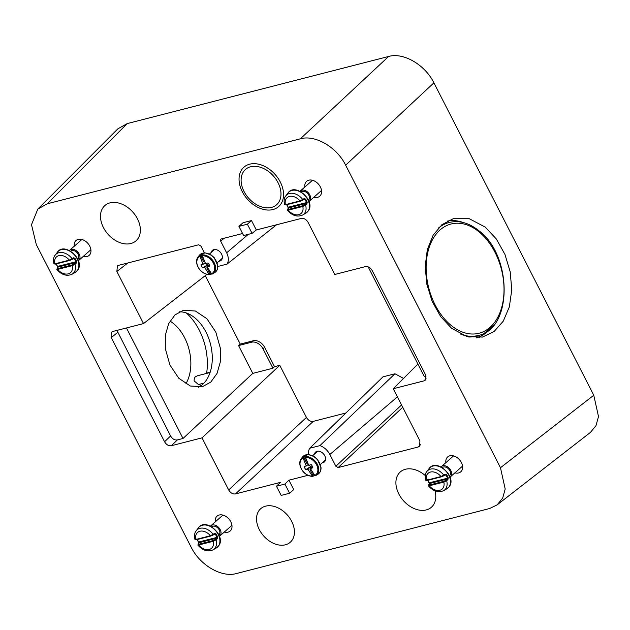 <?xml version="1.0" encoding="UTF-8"?>
<svg xmlns="http://www.w3.org/2000/svg" width="630" height="630" viewBox="0 0 630 630"><rect width="100%" height="100%" fill="white"/><g stroke="black" fill="none" stroke-linecap="round" stroke-linejoin="round"><path stroke-width="0.94" d="M497.322 504.732L590.444 432.393L595.988 425.636L598.5 416.564L593.775 395.254L433.912 82.845C425.116 64.796 403.397 52.148 388.615 56.472L127.236 123.574L117.818 128.866L37.958 208.939M300.36 138.813C315.142 134.489 336.853 147.137 345.649 165.186L500.472 467.736L505.197 489.045L502.677 498.117L497.141 504.874L489.557 508.536L236.431 573.528C221.65 577.852 199.93 565.205 191.134 547.155L36.312 244.605L31.5 224.705L37.808 209.089L47.226 203.797L300.36 138.813L388.615 56.472M485.265 227.115L469.287 218.72L453.19 218.728L441.976 224.666L433.094 235.266L427.329 249.606L425.179 266.419L426.841 284.224L432.172 301.463L440.693 316.606L451.655 328.34L466.988 336.57L482.517 337.058L494.046 331.545L503.268 321.174L509.355 306.881L511.749 289.957L510.229 271.924L504.945 254.418L496.369 239.022L485.265 227.115M403.562 378.417L394.947 373.779L382.961 376.858L309.763 448.221L319.906 445.623A13.608 9.623 -131.4 0 1 329.836 454.482L335.861 466.247L338.121 467.562L418.273 446.985L420.494 444.756M319.906 445.623L394.947 373.779M309.763 448.221A13.608 9.623 -131.4 0 0 308.55 454.513M284.902 484.068L288.91 480.194L293.73 489.612L289.603 493.243L284.902 484.068L276.468 486.234L280.476 482.367L235.478 493.92L313.228 421.376L345.878 412.997M288.91 480.194L307.857 475.335M289.603 493.243L281.161 495.408L276.468 486.234M235.478 493.92C232.761 494.274 230.501 492.959 228.682 489.959L202.017 437.858L171.368 445.725L177.376 439.921C174.66 440.283 172.399 438.96 170.58 435.96L116.944 330.404M313.228 421.376C310.519 421.738 308.251 420.423 306.432 417.422L279.775 365.321L202.017 437.858M206.798 274.436L143.538 323.576L116.881 271.475L117.377 265.907L118.519 265.356L198.663 244.779L200.931 246.094L204.38 252.835M217.838 266.474L227.02 264.12L276.538 224.784M227.02 264.12A13.608 9.623 -131.4 0 0 226.635 252.811L220.618 241.046L220.784 239.187M417.887 364.053L393.246 388.757L423.903 380.89L425.274 380.134L425.534 374.763L372.22 270.569C370.401 267.577 368.133 266.254 365.416 266.608L334.766 274.483L308.101 222.382C306.29 219.382 304.022 218.067 301.313 218.421L256.315 229.974L252.071 233.376L243.629 235.541L238.935 226.367L247.369 224.201L252.071 233.376M242.589 233.502L221.161 238.998M247.369 224.201L251.496 220.563L243.062 222.729L238.935 226.367M251.496 220.563L256.315 229.974M393.246 388.757L419.911 440.866L419.682 446.19L418.273 446.985M265.6 506.15A22.365 15.813 -131.4 0 0 260.71 508.694A22.365 15.813 -131.4 0 0 261.261 532.885A22.365 15.813 -131.4 0 0 285.382 544.8A22.365 15.813 -131.4 0 0 290.273 542.249A22.365 15.813 -131.4 0 0 289.721 518.065A22.365 15.813 -131.4 0 0 265.6 506.15M83.247 256.441A9.915 7.009 -131.4 0 0 89.129 255.402A9.915 7.009 -131.4 0 0 86.767 242.243A9.915 7.009 -131.4 0 0 76.017 240.526A9.915 7.009 -131.4 0 0 74.253 246.228M313.842 197.237A9.915 7.009 -131.4 0 0 319.725 196.198A9.915 7.009 -131.4 0 0 317.363 183.031A9.915 7.009 -131.4 0 0 306.613 181.314A9.915 7.009 -131.4 0 0 304.849 187.023M454.884 472.854A9.915 7.009 -131.4 0 0 460.766 471.815A9.915 7.009 -131.4 0 0 458.404 458.648A9.915 7.009 -131.4 0 0 447.654 456.931A9.915 7.009 -131.4 0 0 445.883 462.64M224.288 532.059A9.915 7.009 -131.4 0 0 230.17 531.019A9.915 7.009 -131.4 0 0 227.808 517.86A9.915 7.009 -131.4 0 0 217.059 516.143A9.915 7.009 -131.4 0 0 215.287 521.845M322.198 462.837A6.615 4.678 -131.4 0 0 322.914 462.719A6.615 4.678 -131.4 0 0 324.363 461.963A6.615 4.678 -131.4 0 0 324.198 454.813A6.615 4.678 -131.4 0 0 317.071 451.293A6.615 4.678 -131.4 0 0 315.622 452.049A6.615 4.678 -131.4 0 0 314.488 454.08M218.996 261.166A6.615 4.678 -131.4 0 0 219.72 261.048A6.615 4.678 -131.4 0 0 221.161 260.292A6.615 4.678 -131.4 0 0 221.004 253.142A6.615 4.678 -131.4 0 0 213.869 249.622A6.615 4.678 -131.4 0 0 212.42 250.378A6.615 4.678 -131.4 0 0 211.286 252.409M179.385 311.818A39.375 26.2 -104.4 0 1 211.767 350.674A39.375 26.2 -104.4 0 1 198.434 387.308M279.775 365.321L274.538 366.668L272.932 368.211L252.78 373.385L238.549 345.571L240.274 344.098L205.246 275.641M252.78 373.385L183.015 438.472L126.465 327.962M165.304 348.571L165.336 335.278L168.682 323.592L174.959 314.913L183.393 310.291L195.387 311.015L206.916 318.748L215.814 332.057L220.421 348.453L220.39 361.738L217.043 373.433L210.766 382.111L202.332 386.733L190.339 386.009L178.81 378.268L169.911 364.959L165.304 348.571M368.141 266.837L424.273 376.535L426.053 376.079M238.549 345.571L251.669 342.2L253.323 340.751A9.726 6.875 48.6 0 1 264.647 347.343L274.538 366.668M272.932 368.211L263.001 348.8A9.726 6.875 -131.4 0 0 251.669 342.2M240.274 344.098L253.323 340.751M183.015 438.472L177.376 439.921M143.538 323.576L112.888 331.451L111.715 332.026L111.25 337.578L164.572 441.764C166.383 444.764 168.651 446.087 171.368 445.725M308.487 200.143A5.442 3.851 -131.4 0 0 308.842 199.749A5.442 3.851 -131.4 0 0 307.471 193.284A5.442 3.851 -131.4 0 0 301.29 191.977M308.999 201.466A6.804 4.812 -131.4 0 0 309.338 201.206A6.804 4.812 -131.4 0 0 309.842 200.655A6.804 4.812 -131.4 0 0 308.094 192.536A6.804 4.812 -131.4 0 0 300.337 190.992A6.804 4.812 -131.4 0 0 300.037 191.292M302.746 199.497L302.683 200.214L304.093 199.308L304.156 198.6L305.55 199.072A13.309 9.411 48.6 0 1 307.204 202.309L306.495 202.577A12.734 9.001 -131.4 0 0 304.912 199.489L304.093 199.308L304.912 199.489L304.093 199.308L304.156 198.6L299.967 200.915L300.416 201.214L302.683 200.214L302.746 199.497A12.868 9.096 -131.4 0 0 285.792 195.906A12.868 9.096 -131.4 0 0 285.721 196.001C284.169 197.726 283.768 200.56 284.492 204.537M284.492 204.53L285.87 204.947L285.421 204.655L299.967 200.915A10.553 7.466 -131.4 0 0 286.351 198.489A10.553 7.466 -131.4 0 0 285.421 204.655L284.736 204.12M288.32 208.073L287.422 210.255C292.233 215.712 297.305 217.303 302.636 215.019A12.868 9.096 -131.4 0 0 304.629 213.231A12.868 9.096 -131.4 0 0 305.613 205.104L302.802 206.459L288.249 210.192L287.603 209.735L288.501 207.947L288.146 207.199L306.495 202.577L306.188 203.403L306.889 203.939L305.613 205.104L304.904 204.561L302.825 205.703L302.802 206.459A10.553 7.466 -131.4 0 1 301.864 212.625A10.553 7.466 -131.4 0 1 288.249 210.192L287.705 208.979M307.204 202.309L306.889 203.939M304.227 199.253L300.416 201.214L285.87 204.947L300.321 201.214M303.14 199.938L305.55 199.072M288.501 207.947L288.39 208.688L288.501 207.947L306.188 203.403L304.904 204.561M204.742 261.726L203.6 261.631L204.648 261.3M209.247 264.836L207.199 266.892L209.648 266.128A5.174 3.662 -131.4 0 0 208.01 262.938L205.561 263.679L202.679 256.528M206.223 263.482A2.331 1.654 -131.4 0 0 207.506 264.876L207.609 264.931A2.331 1.654 -131.4 0 0 208.932 265.159M205.152 262.702L203.065 264.324L201.017 264.734A5.174 3.662 -131.4 0 0 202.647 267.923L204.711 267.53L208.68 273.719L210.396 272.57L211.192 274.129A11.403 8.064 48.6 0 0 211.814 274.003M203.065 264.324L200.222 257.182L201.946 256.032L204.285 260.592M209.412 274.68A11.214 7.93 48.6 0 1 196.591 261.954A11.214 7.93 48.6 0 1 197.907 257.182A11.214 7.93 48.6 0 1 199.954 255.512L201.127 254.481A11.403 8.064 48.6 0 1 202.395 254.15L202.632 254.583L202.395 254.15M202.655 256.552L202.38 255.764A10.545 7.458 48.6 0 1 214.665 267.734A10.545 7.458 48.6 0 1 211.578 273.759L207.199 266.892M207.719 267.301L206.837 267.955L207.609 264.931M207.593 264.844L204.711 267.53M207.506 264.876L202.647 267.923M200.222 257.182L201.923 256.04L201.127 254.481M202.679 254.52L202.38 255.764M208.68 273.719L209.089 274.397A10.545 7.458 48.6 0 1 196.804 262.426A10.545 7.458 48.6 0 1 199.883 256.402L200.19 257.19M199.954 255.512L199.883 256.402M209.758 274.664L209.089 274.397L211.192 274.129L208.892 269.601M212.216 274.034L211.578 273.759L212.216 274.034A11.214 7.93 48.6 0 0 212.586 273.837L214.539 272.703A11.655 8.245 48.6 0 0 217.649 266.214A11.655 8.245 48.6 0 0 210.16 254.662A11.655 8.245 48.6 0 0 199.277 255.386L204.986 252.827L211.294 255.048L214.216 257.646L217.83 265.931C217.909 269.057 216.814 271.309 214.539 272.703M307.944 463.397L306.802 463.302L307.842 462.971M305.857 458.223L305.574 457.435A10.545 7.458 48.6 0 1 317.866 469.405A10.545 7.458 48.6 0 1 314.779 475.43L310.401 468.562L312.842 467.799A5.174 3.662 -131.4 0 0 311.212 464.609L308.755 465.349L305.857 458.223M309.417 465.153A2.331 1.654 -131.4 0 0 310.708 466.547L310.81 466.602A2.331 1.654 -131.4 0 0 312.134 466.83M308.346 464.373L306.267 465.995L304.219 466.405A5.174 3.662 -131.4 0 0 305.849 469.594L307.912 469.2L311.882 475.39L313.598 474.24L314.394 475.8A11.403 8.064 48.6 0 0 315.016 475.674M306.267 465.995L303.416 458.853L305.148 457.703L307.487 462.262M312.614 476.351A11.214 7.93 48.6 0 1 299.793 463.625A11.214 7.93 48.6 0 1 301.108 458.853A11.214 7.93 48.6 0 1 303.156 457.183L304.322 456.151A11.403 8.064 48.6 0 1 305.597 455.821L305.834 456.254M312.448 466.507L310.401 468.562M310.913 468.972L310.039 469.626L310.81 466.602M310.795 466.515L307.912 469.2M310.708 466.547L305.849 469.594M303.416 458.853L305.117 457.711L304.322 456.151M305.881 456.191L305.574 457.435M311.882 475.39L312.291 476.067A10.545 7.458 48.6 0 1 299.998 464.097A10.545 7.458 48.6 0 1 303.085 458.081L303.392 458.86M303.156 457.183L303.085 458.081M312.952 476.335L312.291 476.067L314.394 475.8L312.094 471.272M315.417 475.705L314.779 475.43L315.417 475.705A11.214 7.93 48.6 0 0 315.787 475.508L317.74 474.374A11.655 8.245 48.6 0 0 320.851 467.885A11.655 8.245 48.6 0 0 313.354 456.333A11.655 8.245 48.6 0 0 302.479 457.057L308.188 454.498L314.496 456.719L317.418 459.325L321.032 467.602C321.111 470.728 320.016 472.98 317.74 474.374M218.933 534.965A5.442 3.851 -131.4 0 0 219.279 534.571A5.442 3.851 -131.4 0 0 217.917 528.105A5.442 3.851 -131.4 0 0 211.735 526.798M219.445 536.288A6.804 4.812 -131.4 0 0 219.783 536.028A6.804 4.812 -131.4 0 0 220.28 535.484A6.804 4.812 -131.4 0 0 218.531 527.357A6.804 4.812 -131.4 0 0 210.782 525.822A6.804 4.812 -131.4 0 0 210.483 526.121M213.184 534.327L213.129 535.035L214.539 534.13L214.602 533.421L215.995 533.901A13.309 9.411 48.6 0 1 217.649 537.13L216.933 537.406A12.734 9.001 -131.4 0 0 215.35 534.311L214.539 534.13L215.35 534.311L214.539 534.13L214.602 533.421L210.412 535.744L210.861 536.035L213.129 535.035L213.184 534.327A12.868 9.096 -131.4 0 0 196.237 530.728A12.868 9.096 -131.4 0 0 196.166 530.822M217.649 537.13L217.334 538.76L216.059 539.934A12.868 9.096 -131.4 0 1 215.074 548.053A12.868 9.096 -131.4 0 1 213.082 549.84L216.271 547.998A13.6 9.615 -131.4 0 0 218.382 546.108A13.6 9.615 -131.4 0 0 214.2 529.208A13.6 9.615 -131.4 0 0 198.474 527.79L196.15 530.846C194.615 532.547 194.205 535.39 194.938 539.359L196.316 539.768L195.859 539.477L210.412 535.744A10.553 7.466 -131.4 0 0 196.796 533.311A10.553 7.466 -131.4 0 0 195.859 539.477L195.182 538.949M198.946 542.769L198.836 543.517L198.946 542.769L216.633 538.233L215.35 539.39L216.059 539.934L213.239 541.28L198.694 545.013L198.048 544.556L198.946 542.769L198.592 542.028L216.933 537.406L216.633 538.233L217.334 538.76M214.673 534.075L210.861 536.035L196.316 539.768L210.766 536.043M213.578 534.768L215.995 533.901M215.35 539.39L213.271 540.524L213.239 541.28A10.553 7.466 -131.4 0 1 212.31 547.446A10.553 7.466 -131.4 0 1 198.694 545.013L198.151 543.8M449.529 475.76A5.442 3.851 -131.4 0 0 449.875 475.366A5.442 3.851 -131.4 0 0 448.513 468.901A5.442 3.851 -131.4 0 0 442.331 467.594M450.041 477.083A6.804 4.812 -131.4 0 0 450.379 476.823A6.804 4.812 -131.4 0 0 450.875 476.272A6.804 4.812 -131.4 0 0 449.127 468.153A6.804 4.812 -131.4 0 0 441.378 466.609A6.804 4.812 -131.4 0 0 441.079 466.909M443.78 475.115L443.725 475.831L445.134 474.925L445.197 474.217L446.591 474.689A13.309 9.411 48.6 0 1 448.245 477.926L447.528 478.194A12.734 9.001 -131.4 0 0 445.945 475.107L445.134 474.925L445.945 475.107L445.134 474.925L445.197 474.217L441.008 476.532L441.457 476.831L443.725 475.831L443.78 475.115A12.868 9.096 -131.4 0 0 426.833 471.523A12.868 9.096 -131.4 0 0 426.762 471.618C425.211 473.343 424.801 476.178 425.534 480.154L426.912 480.564L441.362 476.831M445.268 474.87L441.457 476.831L426.455 480.273L441.008 476.532A10.553 7.466 -131.4 0 0 427.392 474.106A10.553 7.466 -131.4 0 0 426.455 480.273L425.778 479.737M428.455 485.872C433.275 491.329 438.346 492.92 443.677 490.636A12.868 9.096 -131.4 0 0 445.67 488.849A12.868 9.096 -131.4 0 0 446.654 480.722L443.835 482.076L429.29 485.809L428.644 485.352L429.542 483.564L429.188 482.816L447.528 478.194L447.229 479.02L447.93 479.556L446.654 480.722L445.945 480.178L443.866 481.32L443.835 482.076A10.553 7.466 -131.4 0 1 442.906 488.242A10.553 7.466 -131.4 0 1 429.29 485.809L428.747 484.596M448.245 477.926L447.93 479.556M444.174 475.555L446.591 474.689M429.542 483.564L429.432 484.305L429.542 483.564L447.229 479.02L445.945 480.178M77.892 259.347A5.442 3.851 -131.4 0 0 78.238 258.954A5.442 3.851 -131.4 0 0 76.876 252.488A5.442 3.851 -131.4 0 0 70.694 251.181M78.403 260.67A6.804 4.812 -131.4 0 0 78.742 260.411A6.804 4.812 -131.4 0 0 79.238 259.867A6.804 4.812 -131.4 0 0 77.498 251.74A6.804 4.812 -131.4 0 0 69.741 250.205A6.804 4.812 -131.4 0 0 69.442 250.504M72.143 258.709L72.088 259.418L73.497 258.513L73.56 257.804L74.954 258.284A13.309 9.411 48.6 0 1 76.608 261.513L75.899 261.789A12.734 9.001 -131.4 0 0 74.316 258.694L73.497 258.513L74.316 258.694L73.497 258.513L73.56 257.804L69.371 260.127L69.82 260.418L72.088 259.418L72.143 258.709A12.868 9.096 -131.4 0 0 55.196 255.111A12.868 9.096 -131.4 0 0 55.125 255.205M76.608 261.513L76.293 263.143L75.017 264.316A12.868 9.096 -131.4 0 1 74.033 272.436A12.868 9.096 -131.4 0 1 72.04 274.223L75.23 272.38A13.6 9.615 -131.4 0 0 77.34 270.49A13.6 9.615 -131.4 0 0 73.159 253.591A13.6 9.615 -131.4 0 0 57.432 252.173L55.109 255.229C53.574 256.93 53.172 259.773 53.896 263.742L55.275 264.151L54.826 263.86L69.371 260.127A10.553 7.466 -131.4 0 0 55.755 257.694A10.553 7.466 -131.4 0 0 54.826 263.86L54.141 263.332M57.905 267.151L57.795 267.9L57.905 267.151L75.592 262.615L74.308 263.773L75.017 264.316L72.206 265.663L57.653 269.396L57.007 268.939L57.905 267.151L57.55 266.411L75.899 261.789L75.592 262.615L76.293 263.143M73.631 258.457L69.82 260.418L55.275 264.151L69.725 260.426M72.544 259.15L74.954 258.284M74.308 263.773L72.23 264.907L72.206 265.663A10.553 7.466 -131.4 0 1 71.269 271.829A10.553 7.466 -131.4 0 1 57.653 269.396L57.109 268.183M460.877 334.246A58.33 38.808 75.6 0 0 478.178 335.483C512.647 329.143 512.584 256.032 479.217 230.989C469.358 222.949 459.341 220.114 449.166 222.477L446.355 223.201A58.33 38.808 75.6 0 0 441.717 224.871M468.775 337.018A58.33 38.808 75.6 0 0 475.366 336.207L478.178 335.483M210.073 372.511L197.631 375.708L195.331 376.803A5.835 3.882 75.6 0 0 194.158 380.937L198.442 384.52L203.978 383.103M186.283 312.96A50.557 33.634 -104.4 0 1 206.687 353.966A50.557 33.634 -104.4 0 1 206.648 373.07L205.892 373.582M201.403 385.442L198.442 384.52M47.226 203.797L127.236 123.574M500.472 467.736L593.775 395.254M345.649 165.186L433.912 82.845M338.121 467.562L402.727 407.287M335.861 466.247L401.538 404.964M329.836 454.482L397.396 396.868M228.682 489.959L306.432 417.422M116.881 271.475L127.843 262.962M226.635 252.811L248.283 234.352M220.618 241.046L224.272 238.203M249.685 164.178A26.247 18.561 -131.4 0 0 242.314 191.74A26.247 18.561 -131.4 0 0 272.908 209.554A26.247 18.561 -131.4 0 0 280.279 181.991A26.247 18.561 -131.4 0 0 249.685 164.178M263.001 348.8L264.647 347.343M164.572 441.764L170.58 435.96M111.25 337.578L117.621 332.475M423.903 380.89L426.093 378.772M302.636 215.019L305.834 213.176A13.6 9.615 -131.4 0 0 307.936 211.278A13.6 9.615 -131.4 0 0 303.755 194.386A13.6 9.615 -131.4 0 0 288.028 192.969A13.6 9.615 -131.4 0 0 287.949 193.071M302.825 205.703L288.28 209.436M286.886 204.687A12.734 9.001 -131.4 0 0 288.257 207.262M200.253 255.142L203.6 261.631M210.129 274.452L206.837 267.955M202.411 254.882A11.214 7.93 48.6 0 1 215.578 267.593A11.214 7.93 48.6 0 1 212.586 273.837L212.192 274.042M303.447 456.813L306.802 463.302M305.597 455.821L305.826 456.27M313.33 476.123L310.039 469.626M305.613 456.553A11.214 7.93 48.6 0 1 318.772 469.263A11.214 7.93 48.6 0 1 315.787 475.508L315.394 475.713M216.271 547.998L218.555 545.942C226.776 536.091 205.711 516.931 198.474 527.79A13.6 9.615 -131.4 0 0 198.395 527.893M213.271 540.524L198.726 544.257M197.332 539.508A12.734 9.001 -131.4 0 0 198.702 542.083M443.677 490.636L446.867 488.793A13.6 9.615 -131.4 0 0 448.977 486.895A13.6 9.615 -131.4 0 0 444.796 470.004A13.6 9.615 -131.4 0 0 429.069 468.586A13.6 9.615 -131.4 0 0 428.991 468.688M443.866 481.32L429.321 485.053M427.927 480.304A12.734 9.001 -131.4 0 0 429.298 482.879M75.23 272.38L77.521 270.325C85.735 260.474 64.669 241.314 57.432 252.173A13.6 9.615 -131.4 0 0 57.354 252.276M72.23 264.907L57.684 268.64M56.291 263.891A12.734 9.001 -131.4 0 0 57.661 266.466M449.166 222.477A58.33 38.808 75.6 0 0 438.157 228.312M479.375 232.123A56.393 37.517 75.6 0 0 428.849 248.488A56.393 37.517 75.6 0 0 450.781 325.119A56.393 37.517 75.6 0 0 501.307 308.755A56.393 37.517 75.6 0 0 479.375 232.123M463.412 222.587A60.157 40.029 75.6 0 0 447.245 221.122M476.39 337.822A60.157 40.029 75.6 0 0 490.613 328.529M169.998 321.103A38.887 25.869 -104.4 0 1 190.347 356.084A38.887 25.869 -104.4 0 1 185.834 383.875M210.184 372.165L206.648 373.07M433.133 505.347A23.53 16.64 -131.4 0 0 435.031 490.872A23.53 16.64 -131.4 0 1 433.133 505.347A23.53 16.64 -131.4 0 1 405.901 503.181A23.53 16.64 -131.4 0 1 398.554 473.847A23.53 16.64 -131.4 0 0 405.901 503.181A23.53 16.64 -131.4 0 0 433.133 505.347M425.211 475.5A23.53 16.64 -131.4 0 0 398.554 473.847A23.53 16.64 -131.4 0 1 425.211 475.5M137.726 238.943A23.53 16.64 -131.4 0 0 130.379 209.609A23.53 16.64 -131.4 0 0 103.147 207.435A23.53 16.64 -131.4 0 0 110.494 236.77A23.53 16.64 -131.4 0 0 137.726 238.943M278.334 202.844A23.53 16.64 -131.4 0 0 270.987 173.51A23.53 16.64 -131.4 0 0 243.755 171.336A23.53 16.64 -131.4 0 0 251.102 200.671A23.53 16.64 -131.4 0 0 278.334 202.844M285.705 196.017L288.028 192.969C295.265 182.109 316.331 201.261 308.117 211.121L305.834 213.176M321.497 190.496L309.338 201.206M312.496 180.282L300.337 190.992M288.312 208.089L286.437 204.104M217.208 262.749L222.303 258.261M209.491 253.992L214.586 249.504M209.585 274.712C202.387 273.963 198.033 269.766 196.529 262.135L197.907 257.182L199.277 255.386M320.402 464.42L325.497 459.931M312.693 455.663L317.788 451.174M312.787 476.382C305.589 475.634 301.234 471.437 299.723 463.806L301.108 458.853L302.479 457.057M231.942 525.318L219.783 536.028M222.941 515.104L210.782 525.822M213.082 549.84C207.75 552.132 202.679 550.541 197.859 545.076L198.765 542.895L196.883 538.926M426.746 471.634L429.069 468.586C436.306 457.726 457.372 476.878 449.159 486.738L446.867 488.793M462.538 466.113L450.379 476.823M453.537 455.899L441.378 466.609M429.353 483.698L428.463 485.872M429.353 483.706L427.479 479.721M90.901 249.7L78.742 260.411M81.9 239.487L69.741 250.205M72.04 274.223C66.709 276.515 61.638 274.924 56.826 269.459L57.724 267.277L55.842 263.308M479.139 337.641L493.447 325.529"/></g></svg>
